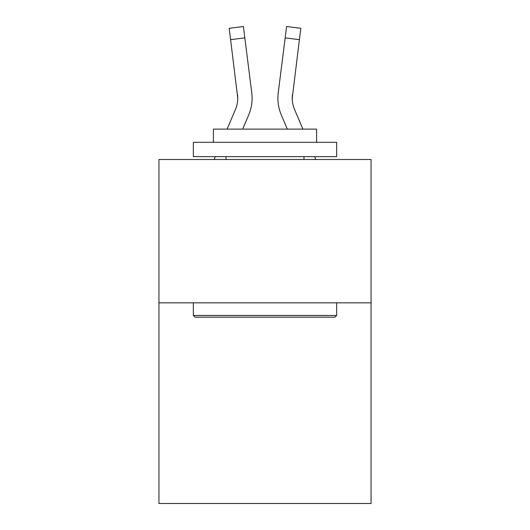 <?xml version="1.0" encoding="UTF-8"?>
<svg xmlns="http://www.w3.org/2000/svg" width="530" height="530" viewBox="0 0 530 530"><rect width="100%" height="100%" fill="white"/><g stroke="black" fill="none" stroke-linecap="round" stroke-linejoin="round"><path stroke-width="0.79" d="M371.066 302.842L371.066 503.5L158.934 503.5L158.934 159.51L371.066 159.51L371.066 302.842L158.934 302.842M242.654 129.121L248.663 115.01A42.996 42.996 -38.6 0 0 251.763 92.776L244.827 37.875L230.603 39.67L229.165 28.295L243.389 26.5L244.827 37.875M227.078 129.121L235.479 109.392A28.666 28.666 -26.1 0 0 237.765 98.216L230.603 39.67M252.048 100.249L252.101 98.355L252.048 100.249M251.545 91.054L251.763 92.776M302.921 129.121L294.521 109.392A28.666 28.666 26.1 0 1 292.235 98.216L299.397 39.67L285.173 37.875L286.611 26.5L300.835 28.295L299.397 39.67M287.346 129.121L281.337 115.01A42.996 42.996 38.6 0 1 278.237 92.776L285.173 37.875M292.269 99.567L292.461 94.572A28.666 28.666 38.6 0 0 294.521 109.392A28.666 28.666 38.6 0 1 292.235 98.216A28.666 28.666 38.6 0 0 294.521 109.392A28.666 28.666 38.6 0 1 292.235 98.216A28.666 28.666 38.6 0 0 294.521 109.392A28.666 28.666 38.6 0 1 292.235 98.216A28.666 28.666 38.6 0 0 294.521 109.392A28.666 28.666 38.6 0 1 292.235 98.216A28.666 28.666 38.6 0 0 294.521 109.392A28.666 28.666 38.6 0 1 292.235 98.216A28.666 28.666 38.6 0 0 294.521 109.392A28.666 28.666 38.6 0 1 292.235 98.216A28.666 28.666 38.6 0 0 294.521 109.392A28.666 28.666 38.6 0 1 292.235 98.216M195.053 317.172L193.337 315.449L336.663 315.449L334.947 317.172L195.053 317.172M336.663 142.312L336.663 156.641L193.337 156.641L193.337 142.312L336.663 142.312M213.404 142.312L213.404 129.121L316.595 129.121L316.595 142.312M336.663 302.842L336.663 315.449M193.337 302.842L193.337 315.449M303.988 156.641L303.988 159.51M226.012 156.641L226.012 159.51M235.479 109.392A28.666 28.666 -38.6 0 0 237.765 98.216A28.666 28.666 -38.6 0 1 235.479 109.392A28.666 28.666 -38.6 0 0 237.765 98.216A28.666 28.666 -38.6 0 1 235.479 109.392A28.666 28.666 -38.6 0 0 237.765 98.216A28.666 28.666 -38.6 0 1 235.479 109.392A28.666 28.666 -38.6 0 0 237.765 98.216A28.666 28.666 -38.6 0 1 235.479 109.392A28.666 28.666 -38.6 0 0 237.765 98.216A28.666 28.666 -38.6 0 1 235.479 109.392A28.666 28.666 -38.6 0 0 237.765 98.216A28.666 28.666 -38.6 0 1 235.479 109.392A28.666 28.666 -38.6 0 0 237.765 98.216L237.539 94.572A28.666 28.666 -38.6 0 1 235.479 109.392M214.14 159.51L215.359 156.641M252.101 98.143L252.048 100.263L252.101 98.143M315.86 159.51L314.641 156.641M277.952 100.263L277.899 98.143M278.237 92.776L278.455 91.054M229.165 28.295L243.389 26.5M286.611 26.5L300.835 28.295"/></g></svg>
